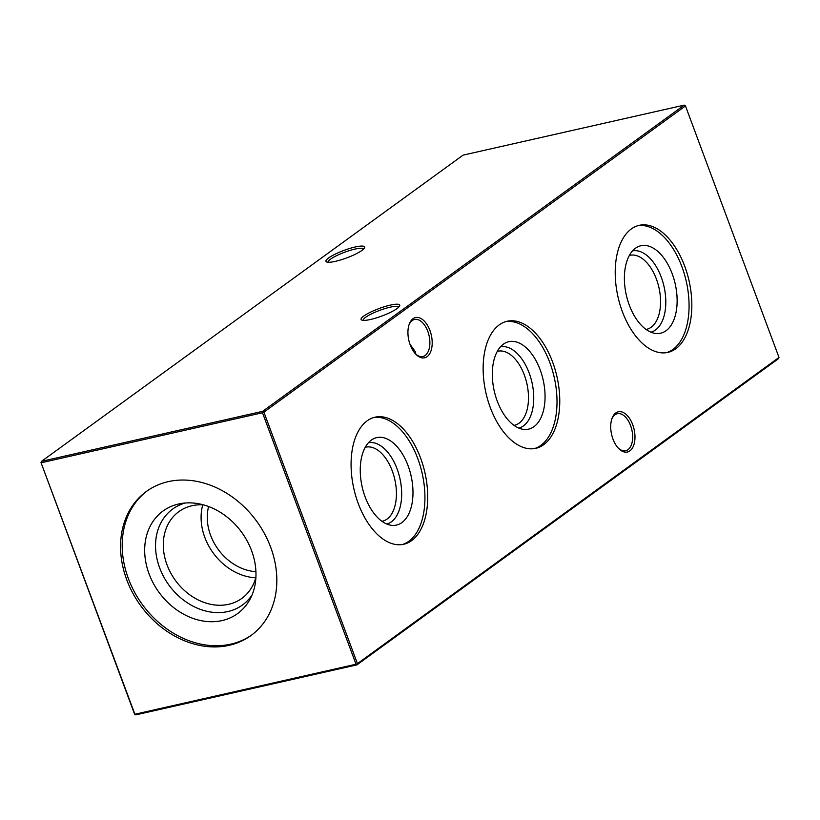 <?xml version="1.0" encoding="UTF-8"?>
<svg xmlns="http://www.w3.org/2000/svg" width="820" height="820" viewBox="0 0 820 820"><rect width="100%" height="100%" fill="white"/><g stroke="black" fill="none" stroke-linecap="round" stroke-linejoin="round"><path stroke-width="1.23" d="M408.093 465.75A44.834 25.082 -102.7 0 1 391.929 525.353A44.834 25.082 -102.7 0 1 365.146 496.951A44.834 25.082 -102.7 0 1 372.475 439.346A44.834 25.082 -102.7 0 1 408.093 465.75M368.426 442.728A41.687 23.319 -102.7 0 1 397.116 468.989A41.687 23.319 -102.7 0 1 386.814 524.041M365.218 447.31A37.935 21.228 -102.7 0 1 365.751 447.177A37.935 21.228 -102.7 0 1 392.288 470.977A37.935 21.228 -102.7 0 1 382.479 521.182A37.935 21.228 -102.7 0 1 381.946 521.294M373.654 417.564A65.128 36.439 -102.7 0 1 417.821 458.687A65.128 36.439 -102.7 0 1 402.364 544.521M420.588 458.062A65.128 36.439 -102.7 0 1 403.758 544.255A65.128 36.439 -102.7 0 1 358.196 503.388A65.128 36.439 -102.7 0 1 375.027 417.195A65.128 36.439 -102.7 0 1 420.588 458.062M540.165 369.82A44.834 25.082 -102.7 0 1 523.99 429.434A44.834 25.082 -102.7 0 1 497.217 401.021A44.834 25.082 -102.7 0 1 504.546 343.416A44.834 25.082 -102.7 0 1 540.165 369.82M500.487 346.809A41.687 23.319 -102.7 0 1 529.187 373.059A41.687 23.319 -102.7 0 1 518.875 428.112M497.279 351.38A37.935 21.228 -102.7 0 1 497.812 351.247A37.935 21.228 -102.7 0 1 524.349 375.047A37.935 21.228 -102.7 0 1 514.55 425.252A37.935 21.228 -102.7 0 1 514.017 425.365M505.714 321.635A65.128 36.439 -102.7 0 1 549.892 362.758A65.128 36.439 -102.7 0 1 534.425 448.591M552.649 362.132A65.128 36.439 -102.7 0 1 535.819 448.325A65.128 36.439 -102.7 0 1 490.257 407.458A65.128 36.439 -102.7 0 1 507.088 321.266A65.128 36.439 -102.7 0 1 552.649 362.132M672.236 273.901A44.834 25.082 -102.7 0 1 656.061 333.504A44.834 25.082 -102.7 0 1 629.288 305.091A44.834 25.082 -102.7 0 1 636.607 247.486A44.834 25.082 -102.7 0 1 672.236 273.901M632.558 250.879A41.687 23.319 -102.7 0 1 661.248 277.129A41.687 23.319 -102.7 0 1 650.947 332.182M629.35 255.45A37.935 21.228 -102.7 0 1 629.883 255.317A37.935 21.228 -102.7 0 1 656.42 279.128A37.935 21.228 -102.7 0 1 646.611 329.332A37.935 21.228 -102.7 0 1 646.078 329.435M637.786 225.705A65.128 36.439 -102.7 0 1 681.953 266.838A65.128 36.439 -102.7 0 1 666.496 352.661M684.72 266.213A65.128 36.439 -102.7 0 1 667.89 352.395A65.128 36.439 -102.7 0 1 622.329 311.528A65.128 36.439 -102.7 0 1 639.159 225.346A65.128 36.439 -102.7 0 1 684.72 266.213M370.537 319.472A20.623 3.997 159.6 0 1 361.743 320.087A20.623 3.997 159.6 0 1 368.631 313.117A20.623 3.997 159.6 0 1 390.289 305.122A20.623 3.997 159.6 0 1 399.637 305.993A20.623 3.997 159.6 0 1 370.537 319.472M398.735 307.151A18.973 3.68 -20.4 0 0 390.064 307.213A18.973 3.68 -20.4 0 0 371.716 313.773A18.973 3.68 -20.4 0 0 363.188 320.374M335.421 261.344A20.623 3.997 159.6 0 1 326.627 261.959A20.623 3.997 159.6 0 1 333.514 254.989A20.623 3.997 159.6 0 1 355.173 246.994A20.623 3.997 159.6 0 1 364.521 247.865A20.623 3.997 159.6 0 1 335.421 261.344M363.619 249.034A18.973 3.68 -20.4 0 0 354.947 249.095A18.973 3.68 -20.4 0 0 336.6 255.655A18.973 3.68 -20.4 0 0 328.072 262.257M618.106 447.925A18.973 10.609 77.3 0 0 625.691 450.713A18.973 10.609 77.3 0 0 627.997 449.657A18.973 10.609 77.3 0 0 630.59 425.611A18.973 10.609 77.3 0 0 617.327 413.71A18.973 10.609 77.3 0 0 615.02 414.766A18.973 10.609 77.3 0 0 611.669 419.481M612.97 439.079A20.623 11.541 -102.7 0 1 611.894 418.784A20.623 11.541 -102.7 0 1 632.722 424.729A20.623 11.541 -102.7 0 1 632.486 447.945A20.623 11.541 -102.7 0 1 618.608 448.468A20.623 11.541 -102.7 0 1 612.97 439.079M415.32 353.707A18.973 10.609 77.3 0 0 422.915 356.495A18.973 10.609 77.3 0 0 425.211 355.429A18.973 10.609 77.3 0 0 427.814 331.393A18.973 10.609 77.3 0 0 414.541 319.492A18.973 10.609 77.3 0 0 412.245 320.548A18.973 10.609 77.3 0 0 408.893 325.263M410.184 344.861A20.623 11.541 -102.7 0 1 409.108 324.566A20.623 11.541 -102.7 0 1 429.946 330.511A20.623 11.541 -102.7 0 1 429.7 353.717A20.623 11.541 -102.7 0 1 415.822 354.25A20.623 11.541 -102.7 0 1 410.184 344.861M415.832 354.168L415.309 351.708L409.949 344.195M149.076 573.887A63.396 51.086 54 0 1 180.718 503.582A63.396 51.086 54 0 1 251.586 550.702A63.396 51.086 54 0 1 250.1 599.102A63.396 51.086 54 0 1 198.563 620.084A63.396 51.086 54 0 1 149.076 573.887M251.996 595.084A59.317 47.806 54 0 1 203.708 610.47A59.317 47.806 54 0 1 159.654 567.85A59.317 47.806 54 0 1 185.125 503.019M255.912 577.157A53.597 43.194 54 0 1 241.849 598.385A53.597 43.194 54 0 1 167.013 564.816A53.597 43.194 54 0 1 178.852 511.649A53.597 43.194 54 0 1 203.391 504.843M255.748 577.782A53.597 43.194 54 0 1 204.805 537.366A53.597 43.194 54 0 1 202.745 504.812M255.922 571.663A48.247 38.888 54 0 1 210.607 535.316A48.247 38.888 54 0 1 208.608 506.534M251.822 634.905A89.011 71.74 54 0 1 128.371 578.572A89.011 71.74 54 0 1 147.21 490.883M126.731 579.76A89.011 71.74 54 0 1 146.38 491.467A89.011 71.74 54 0 1 270.661 547.217A89.011 71.74 54 0 1 251.002 635.5A89.011 71.74 54 0 1 126.731 579.76M779 357.448L685.469 105.944L263.907 412.142L357.448 663.646L779 357.448L778.487 358.668L356.925 664.866L135.802 714.866L134.531 714.056L41 462.552L134.9 714.24L356.023 664.231L262.492 412.737L41.359 462.736L41.512 461.332L262.646 411.332L684.198 105.134L463.074 155.134L41.512 461.332L41 462.552M134.531 714.056L135.802 714.866M356.023 664.231L356.925 664.866L357.448 663.646L356.023 664.231M262.492 412.737L263.907 412.142L262.646 411.332L262.492 412.737M685.469 105.944L684.198 105.134"/></g></svg>
